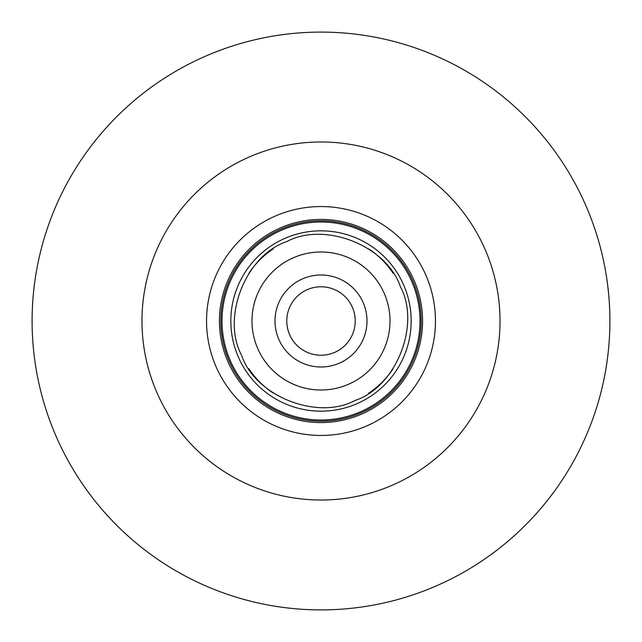 <?xml version="1.0" encoding="UTF-8"?>
<svg xmlns="http://www.w3.org/2000/svg" width="642" height="642" viewBox="0 0 642 642"><rect width="100%" height="100%" fill="white"/><g stroke="black" fill="none" stroke-linecap="round" stroke-linejoin="round"><path stroke-width="0.96" d="M273.323 248.839A86.485 86.485 0 0 0 249 273.083A86.485 86.485 0 0 1 273.323 248.839M393.129 273.283A86.485 86.485 0 0 0 368.917 249A86.485 86.485 0 0 1 393.129 273.283M241.633 355.363C255.291 396.274 317.405 420.863 355.363 400.367C396.274 386.709 420.863 324.603 400.367 286.637C386.709 245.725 324.595 221.137 286.637 241.633C245.725 255.291 221.137 317.397 241.633 355.363M238.254 356.824A90.169 90.169 0 0 0 321 411.169A90.169 90.169 0 0 0 403.746 285.176A90.169 90.169 0 0 0 321 230.831A90.169 90.169 0 0 0 238.254 356.824M321 355.227A34.227 34.227 0 0 1 286.773 321A34.227 34.227 0 0 1 321 286.773A34.227 34.227 0 0 1 355.227 321A34.227 34.227 0 0 1 321 355.227M321 275.001A45.999 45.999 0 0 1 366.999 321A45.999 45.999 0 0 1 321 366.999A45.999 45.999 0 0 1 275.001 321A45.999 45.999 0 0 1 321 275.001M248.871 368.717A86.485 86.485 0 0 0 273.083 393A86.485 86.485 0 0 1 248.871 368.717A86.485 86.485 0 0 0 273.083 393M321 390.007A69.007 69.007 0 0 0 390.007 321A69.007 69.007 0 0 0 321 251.993A69.007 69.007 0 0 0 251.993 321A69.007 69.007 0 0 0 321 390.007M321 419.996A98.996 98.996 0 0 0 419.996 321A98.996 98.996 0 0 0 321 222.004A98.996 98.996 0 0 0 222.004 321A98.996 98.996 0 0 0 321 419.996M321 421.192A100.192 100.192 0 0 1 220.808 321A100.192 100.192 0 0 1 321 220.808A100.192 100.192 0 0 1 421.192 321A100.192 100.192 0 0 1 321 421.192M321 206.547A114.453 114.453 0 0 1 435.453 321A114.453 114.453 0 0 1 321 435.453A114.453 114.453 0 0 1 206.547 321A114.453 114.453 0 0 1 321 206.547M321 219.428A101.572 101.572 0 0 0 219.428 321A101.572 101.572 0 0 0 321 422.572A101.572 101.572 0 0 0 422.572 321A101.572 101.572 0 0 0 321 219.428M321 500.022A179.022 179.022 0 0 0 500.022 321A179.022 179.022 0 0 0 321 141.978A179.022 179.022 0 0 0 141.978 321A179.022 179.022 0 0 0 321 500.022M321 609.9A288.9 288.9 0 0 0 609.9 321A288.9 288.9 0 0 0 321 32.1A288.9 288.9 0 0 0 32.1 321A288.9 288.9 0 0 0 321 609.9M368.677 393.161A86.485 86.485 0 0 0 393 368.917A86.485 86.485 0 0 1 368.677 393.161M403.746 285.176A90.169 90.169 0 0 0 321 230.831"/></g></svg>
